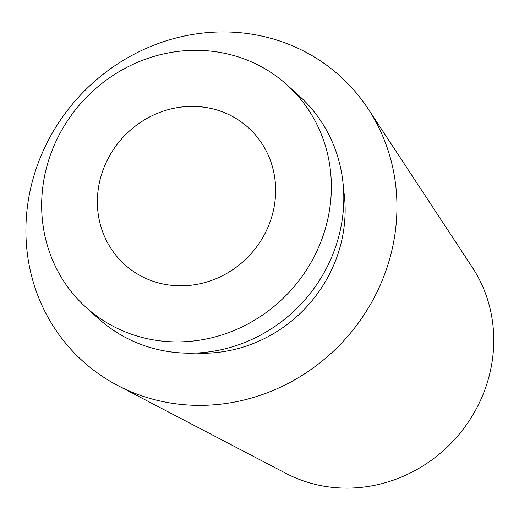 <?xml version="1.0" encoding="UTF-8"?>
<svg xmlns="http://www.w3.org/2000/svg" width="519" height="519" viewBox="0 0 519 519"><rect width="100%" height="100%" fill="white"/><g stroke="black" fill="none" stroke-linecap="round" stroke-linejoin="round"><path stroke-width="0.78" d="M117.865 385.565L285.943 473.367A142.959 134.084 -47.9 0 0 455.046 439.029A142.959 134.084 -47.9 0 0 472.309 267.343L368.153 108.886A191.991 180.067 -47.9 0 0 230.708 32.087A191.991 180.067 -47.9 0 0 35.104 171.997A191.991 180.067 -47.9 0 0 117.865 385.565A191.991 180.067 -47.9 0 0 344.96 339.452A191.991 180.067 -47.9 0 0 368.153 108.886M195.767 106.466A92.246 86.517 -47.9 0 0 105.694 163.504A92.246 86.517 -47.9 0 0 124.625 264.521A92.246 86.517 -47.9 0 0 250.664 254.148A92.246 86.517 -47.9 0 0 248.387 127.7A92.246 86.517 -47.9 0 0 195.767 106.466M201.56 50.447A149.9 140.591 -47.9 0 0 55.183 143.127A149.9 140.591 -47.9 0 0 85.946 307.28A149.9 140.591 -47.9 0 0 290.77 290.426A149.9 140.591 -47.9 0 0 287.065 84.941A149.9 140.591 -47.9 0 0 201.56 50.447M85.946 307.28L98.402 318.549A149.9 140.591 -47.9 0 0 303.226 301.695A149.9 140.591 -47.9 0 0 299.528 96.216L287.065 84.941M195.864 353.037A138.372 129.776 -47.9 0 0 343.584 189.74"/></g></svg>
